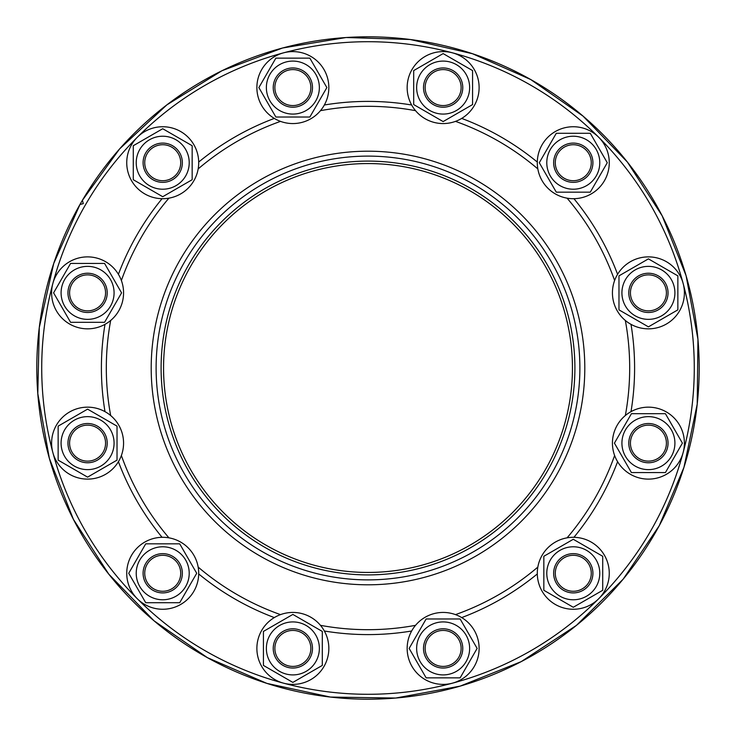 <?xml version="1.0" encoding="UTF-8"?>
<svg xmlns="http://www.w3.org/2000/svg" width="736" height="736" viewBox="0 0 736 736"><rect width="100%" height="100%" fill="white"/><g stroke="black" fill="none" stroke-linecap="round" stroke-linejoin="round"><path stroke-width="1.1" d="M572.663 313.159A211.885 211.885 0 0 1 422.841 572.663A211.885 211.885 0 0 1 163.337 422.841A211.885 211.885 0 0 1 313.159 163.337A211.885 211.885 0 0 1 572.663 313.159A211.885 211.885 0 0 1 422.841 572.663A211.885 211.885 0 0 1 163.337 422.841M614.624 280.499A261.685 261.685 0 0 0 567.088 198.168M537.832 168.912A261.685 261.685 0 0 0 455.501 121.376M415.536 110.667A261.685 261.685 0 0 0 320.464 110.667M280.499 121.376A261.685 261.685 0 0 0 198.168 168.912M168.912 198.168A261.685 261.685 0 0 0 121.376 280.499M110.667 320.464A261.685 261.685 0 0 0 110.667 415.536M121.376 455.501A261.685 261.685 0 0 0 168.912 537.832M198.168 567.088A261.685 261.685 0 0 0 280.499 614.624M320.464 625.333A261.685 261.685 0 0 0 415.536 625.333M455.501 614.624A261.685 261.685 0 0 0 537.832 567.088M567.088 537.832A261.685 261.685 0 0 0 614.624 455.501M625.333 415.536A261.685 261.685 0 0 0 625.333 320.464M573.933 198.692A266.598 266.598 0 0 1 617.587 274.307M461.693 118.413A266.598 266.598 0 0 1 537.308 162.067M324.346 105A266.598 266.598 0 0 1 411.654 105M198.692 162.067A266.598 266.598 0 0 1 274.307 118.413M118.413 274.307A266.598 266.598 0 0 1 162.067 198.692M105 411.654A266.598 266.598 0 0 1 105 324.346M162.067 537.308A266.598 266.598 0 0 1 118.413 461.693M274.307 617.587A266.598 266.598 0 0 1 198.692 573.933M411.654 631A266.598 266.598 0 0 1 324.346 631M537.308 573.933A266.598 266.598 0 0 1 461.693 617.587M617.587 461.693A266.598 266.598 0 0 1 573.933 537.308M631 324.346A266.598 266.598 0 0 1 631 411.654M666.411 261.703A35.981 35.981 0 0 0 617.256 274.868A35.981 35.981 0 0 0 630.43 324.024A35.981 35.981 0 0 0 679.576 310.85A35.981 35.981 0 0 0 666.411 261.703M677.856 275.862L648.416 258.87L618.976 275.862L618.976 309.856L648.416 326.858L677.856 309.856L677.856 275.862M671.361 279.616A26.496 26.496 0 0 0 635.168 269.919A26.496 26.496 0 0 0 625.471 306.112A26.496 26.496 0 0 0 661.664 315.808A26.496 26.496 0 0 0 671.361 279.616M647.165 312.45A19.624 19.624 0 0 0 668.003 294.115A19.624 19.624 0 0 0 649.676 273.277A19.624 19.624 0 0 0 628.829 291.603A19.624 19.624 0 0 0 647.165 312.45M649.575 274.905A17.995 17.995 0 0 0 630.467 291.714A17.995 17.995 0 0 0 647.266 310.813A17.995 17.995 0 0 0 666.374 294.014A17.995 17.995 0 0 0 649.575 274.905M82.901 202.161L82.404 200.293A331.2 331.2 0 0 0 79.957 204.525L83.297 203.624L82.901 202.161M418.278 40.636A331.2 331.2 0 0 1 622.196 155.682M696.578 326.425A331.2 331.2 0 0 1 687.461 455.391M572.442 368A204.442 204.442 0 0 1 368 572.442A204.442 204.442 0 0 1 163.558 368A204.442 204.442 0 0 1 368 163.558A204.442 204.442 0 0 1 572.442 368A204.442 204.442 0 0 1 368 572.442A204.442 204.442 0 0 1 163.558 368A204.442 204.442 0 0 1 368 163.558A204.442 204.442 0 0 1 572.442 368M679.576 425.15A35.981 35.981 0 0 0 630.43 411.976A35.981 35.981 0 0 0 617.256 461.132A35.981 35.981 0 0 0 666.411 474.297A35.981 35.981 0 0 0 679.576 425.15M682.41 443.136L665.418 413.696L631.424 413.696L614.422 443.136L631.424 472.576L665.418 472.576L682.41 443.136M674.912 443.136A26.496 26.496 0 0 0 648.416 416.64A26.496 26.496 0 0 0 621.92 443.136A26.496 26.496 0 0 0 648.416 469.632A26.496 26.496 0 0 0 674.912 443.136M637.542 459.476A19.624 19.624 0 0 0 664.755 454.02A19.624 19.624 0 0 0 659.3 426.806A19.624 19.624 0 0 0 632.086 432.253A19.624 19.624 0 0 0 637.542 459.476M658.398 428.168A17.995 17.995 0 0 0 633.448 433.164A17.995 17.995 0 0 0 638.443 458.114A17.995 17.995 0 0 0 663.394 453.109A17.995 17.995 0 0 0 658.398 428.168M573.28 126.739A35.981 35.981 0 0 0 537.298 162.72A35.981 35.981 0 0 0 573.28 198.702A35.981 35.981 0 0 0 609.261 162.72A35.981 35.981 0 0 0 573.28 126.739M590.281 133.28L556.287 133.28L539.286 162.72L556.287 192.16L590.281 192.16L607.274 162.72L590.281 133.28M586.528 139.776A26.496 26.496 0 0 0 550.335 149.472A26.496 26.496 0 0 0 560.032 185.665A26.496 26.496 0 0 0 596.224 175.968A26.496 26.496 0 0 0 586.528 139.776M581.983 180.311A19.624 19.624 0 0 0 590.87 154.017A19.624 19.624 0 0 0 564.576 145.13A19.624 19.624 0 0 0 555.689 171.424A19.624 19.624 0 0 0 581.983 180.311M565.303 146.593A17.995 17.995 0 0 0 557.152 170.697A17.995 17.995 0 0 0 581.256 178.848A17.995 17.995 0 0 0 589.407 154.744A17.995 17.995 0 0 0 565.303 146.593M425.15 56.424A35.981 35.981 0 0 0 411.976 105.57A35.981 35.981 0 0 0 461.132 118.744A35.981 35.981 0 0 0 474.297 69.589A35.981 35.981 0 0 0 425.15 56.424M443.136 53.59L413.696 70.582L413.696 104.576L443.136 121.578L472.576 104.576L472.576 70.582L443.136 53.59M443.136 61.088A26.496 26.496 0 0 0 416.64 87.584A26.496 26.496 0 0 0 443.136 114.08A26.496 26.496 0 0 0 469.632 87.584A26.496 26.496 0 0 0 443.136 61.088M459.476 98.458A19.624 19.624 0 0 0 454.02 71.245A19.624 19.624 0 0 0 426.806 76.7A19.624 19.624 0 0 0 432.253 103.914A19.624 19.624 0 0 0 459.476 98.458M428.168 77.602A17.995 17.995 0 0 0 433.164 102.552A17.995 17.995 0 0 0 458.114 97.557A17.995 17.995 0 0 0 453.109 72.606A17.995 17.995 0 0 0 428.168 77.602M261.703 69.589A35.981 35.981 0 0 0 274.868 118.744A35.981 35.981 0 0 0 324.024 105.57A35.981 35.981 0 0 0 310.85 56.424A35.981 35.981 0 0 0 261.703 69.589M275.862 58.144L258.87 87.584L275.862 117.024L309.856 117.024L326.858 87.584L309.856 58.144L275.862 58.144M279.616 64.639A26.496 26.496 0 0 0 269.919 100.832A26.496 26.496 0 0 0 306.112 110.529A26.496 26.496 0 0 0 315.808 74.336A26.496 26.496 0 0 0 279.616 64.639M312.45 88.835A19.624 19.624 0 0 0 294.115 67.997A19.624 19.624 0 0 0 273.277 86.324A19.624 19.624 0 0 0 291.603 107.171A19.624 19.624 0 0 0 312.45 88.835M274.905 86.425A17.995 17.995 0 0 0 291.714 105.533A17.995 17.995 0 0 0 310.813 88.734A17.995 17.995 0 0 0 294.014 69.626A17.995 17.995 0 0 0 274.905 86.425M126.739 162.72A35.981 35.981 0 0 0 162.72 198.702A35.981 35.981 0 0 0 198.702 162.72A35.981 35.981 0 0 0 162.72 126.739A35.981 35.981 0 0 0 126.739 162.72M133.28 145.719L133.28 179.713L162.72 196.714L192.16 179.713L192.16 145.719L162.72 128.726L133.28 145.719M139.776 149.472A26.496 26.496 0 0 0 149.472 185.665A26.496 26.496 0 0 0 185.665 175.968A26.496 26.496 0 0 0 175.968 139.776A26.496 26.496 0 0 0 139.776 149.472M180.311 154.017A19.624 19.624 0 0 0 154.017 145.13A19.624 19.624 0 0 0 145.13 171.424A19.624 19.624 0 0 0 171.424 180.311A19.624 19.624 0 0 0 180.311 154.017M146.593 170.697A17.995 17.995 0 0 0 170.697 178.848A17.995 17.995 0 0 0 178.848 154.744A17.995 17.995 0 0 0 154.744 146.593A17.995 17.995 0 0 0 146.593 170.697M56.424 310.85A35.981 35.981 0 0 0 105.57 324.024A35.981 35.981 0 0 0 118.744 274.868A35.981 35.981 0 0 0 69.589 261.703A35.981 35.981 0 0 0 56.424 310.85M53.59 292.864L70.582 322.304L104.576 322.304L121.578 292.864L104.576 263.424L70.582 263.424L53.59 292.864M61.088 292.864A26.496 26.496 0 0 0 87.584 319.36A26.496 26.496 0 0 0 114.08 292.864A26.496 26.496 0 0 0 87.584 266.368A26.496 26.496 0 0 0 61.088 292.864M98.458 276.524A19.624 19.624 0 0 0 71.245 281.98A19.624 19.624 0 0 0 76.7 309.194A19.624 19.624 0 0 0 103.914 303.747A19.624 19.624 0 0 0 98.458 276.524M77.602 307.832A17.995 17.995 0 0 0 102.552 302.836A17.995 17.995 0 0 0 97.557 277.886A17.995 17.995 0 0 0 72.606 282.891A17.995 17.995 0 0 0 77.602 307.832M162.72 609.261A35.981 35.981 0 0 0 198.702 573.28A35.981 35.981 0 0 0 162.72 537.298A35.981 35.981 0 0 0 126.739 573.28A35.981 35.981 0 0 0 162.72 609.261M145.719 602.72L179.713 602.72L196.714 573.28L179.713 543.84L145.719 543.84L128.726 573.28L145.719 602.72M149.472 596.224A26.496 26.496 0 0 0 185.665 586.528A26.496 26.496 0 0 0 175.968 550.335A26.496 26.496 0 0 0 139.776 560.032A26.496 26.496 0 0 0 149.472 596.224M154.017 555.689A19.624 19.624 0 0 0 145.13 581.983A19.624 19.624 0 0 0 171.424 590.87A19.624 19.624 0 0 0 180.311 564.576A19.624 19.624 0 0 0 154.017 555.689M170.697 589.407A17.995 17.995 0 0 0 178.848 565.303A17.995 17.995 0 0 0 154.744 557.152A17.995 17.995 0 0 0 146.593 581.256A17.995 17.995 0 0 0 170.697 589.407M310.85 679.576A35.981 35.981 0 0 0 324.024 630.43A35.981 35.981 0 0 0 274.868 617.256A35.981 35.981 0 0 0 261.703 666.411A35.981 35.981 0 0 0 310.85 679.576M292.864 682.41L322.304 665.418L322.304 631.424L292.864 614.422L263.424 631.424L263.424 665.418L292.864 682.41M292.864 674.912A26.496 26.496 0 0 0 319.36 648.416A26.496 26.496 0 0 0 292.864 621.92A26.496 26.496 0 0 0 266.368 648.416A26.496 26.496 0 0 0 292.864 674.912M276.524 637.542A19.624 19.624 0 0 0 281.98 664.755A19.624 19.624 0 0 0 309.194 659.3A19.624 19.624 0 0 0 303.747 632.086A19.624 19.624 0 0 0 276.524 637.542M307.832 658.398A17.995 17.995 0 0 0 302.836 633.448A17.995 17.995 0 0 0 277.886 638.443A17.995 17.995 0 0 0 282.891 663.394A17.995 17.995 0 0 0 307.832 658.398M474.297 666.411A35.981 35.981 0 0 0 461.132 617.256A35.981 35.981 0 0 0 411.976 630.43A35.981 35.981 0 0 0 425.15 679.576A35.981 35.981 0 0 0 474.297 666.411M460.138 677.856L477.13 648.416L460.138 618.976L426.144 618.976L409.142 648.416L426.144 677.856L460.138 677.856M456.384 671.361A26.496 26.496 0 0 0 466.081 635.168A26.496 26.496 0 0 0 429.888 625.471A26.496 26.496 0 0 0 420.192 661.664A26.496 26.496 0 0 0 456.384 671.361M423.55 647.165A19.624 19.624 0 0 0 441.885 668.003A19.624 19.624 0 0 0 462.723 649.676A19.624 19.624 0 0 0 444.397 628.829A19.624 19.624 0 0 0 423.55 647.165M461.095 649.575A17.995 17.995 0 0 0 444.286 630.467A17.995 17.995 0 0 0 425.187 647.266A17.995 17.995 0 0 0 441.986 666.374A17.995 17.995 0 0 0 461.095 649.575M609.261 573.28A35.981 35.981 0 0 0 573.28 537.298A35.981 35.981 0 0 0 537.298 573.28A35.981 35.981 0 0 0 573.28 609.261A35.981 35.981 0 0 0 609.261 573.28M602.72 590.281L602.72 556.287L573.28 539.286L543.84 556.287L543.84 590.281L573.28 607.274L602.72 590.281M596.224 586.528A26.496 26.496 0 0 0 586.528 550.335A26.496 26.496 0 0 0 550.335 560.032A26.496 26.496 0 0 0 560.032 596.224A26.496 26.496 0 0 0 596.224 586.528M555.689 581.983A19.624 19.624 0 0 0 581.983 590.87A19.624 19.624 0 0 0 590.87 564.576A19.624 19.624 0 0 0 564.576 555.689A19.624 19.624 0 0 0 555.689 581.983M589.407 565.303A17.995 17.995 0 0 0 565.303 557.152A17.995 17.995 0 0 0 557.152 581.256A17.995 17.995 0 0 0 581.256 589.407A17.995 17.995 0 0 0 589.407 565.303M69.589 474.297A35.981 35.981 0 0 0 118.744 461.132A35.981 35.981 0 0 0 105.57 411.976A35.981 35.981 0 0 0 56.424 425.15A35.981 35.981 0 0 0 69.589 474.297M58.144 460.138L87.584 477.13L117.024 460.138L117.024 426.144L87.584 409.142L58.144 426.144L58.144 460.138M64.639 456.384A26.496 26.496 0 0 0 100.832 466.081A26.496 26.496 0 0 0 110.529 429.888A26.496 26.496 0 0 0 74.336 420.192A26.496 26.496 0 0 0 64.639 456.384M88.835 423.55A19.624 19.624 0 0 0 67.997 441.885A19.624 19.624 0 0 0 86.324 462.723A19.624 19.624 0 0 0 107.171 444.397A19.624 19.624 0 0 0 88.835 423.55M86.425 461.095A17.995 17.995 0 0 0 105.533 444.286A17.995 17.995 0 0 0 88.734 425.187A17.995 17.995 0 0 0 69.626 441.986A17.995 17.995 0 0 0 86.425 461.095M574.899 368A206.899 206.899 0 0 1 368 574.899A206.899 206.899 0 0 1 161.101 368A206.899 206.899 0 0 1 368 161.101A206.899 206.899 0 0 1 574.899 368M424.111 577.41A216.789 216.789 0 0 1 158.59 424.111A216.789 216.789 0 0 1 311.889 158.59A216.789 216.789 0 0 1 577.41 311.889A216.789 216.789 0 0 1 424.111 577.41M452.447 683.174A326.296 326.296 0 0 0 452.456 52.826A326.296 326.296 0 0 0 137.273 598.718A326.296 326.296 0 0 0 452.447 683.174M82.404 200.293A331.2 331.2 0 0 1 655.233 203.108A331.2 331.2 0 0 1 368.81 699.2A331.2 331.2 0 0 1 82.404 200.284L119.591 148.93L166.842 104.898L221.959 70.739L282.541 48.006L346.095 37.518L410.182 39.496L472.457 53.71L530.739 79.543L582.986 116.067L627.357 162.021L662.188 215.85L686.081 275.669L697.949 339.278L697.213 404.119L683.956 467.332L659.235 525.725L623.153 579.177L576.408 625.398L521.226 661.627L460.101 686.145L395.646 698.05L330.427 697.066L266.901 683.394L207.396 657.653L154.036 620.807L108.799 574.172L73.416 519.377L49.367 458.399L37.794 393.567L39.284 327.575L53.737 263.442L79.957 204.525"/></g></svg>
